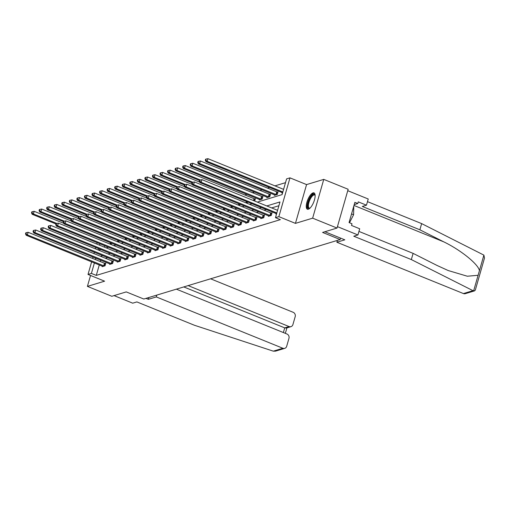 <?xml version="1.0" encoding="UTF-8"?>
<svg xmlns="http://www.w3.org/2000/svg" width="510" height="510" viewBox="0 0 510 510"><rect width="100%" height="100%" fill="white"/><g stroke="black" fill="none" stroke-linecap="round" stroke-linejoin="round"><path stroke-width="0.76" d="M313.038 192.869A8.817 3.2 -67.9 0 0 307.288 201.016A8.817 3.2 -67.9 0 0 307.377 209.215A8.817 3.2 -67.9 0 0 308.346 209.221A8.817 3.2 -67.9 0 0 314.096 201.074A8.817 3.2 -67.9 0 0 314.007 192.876A8.817 3.2 -67.9 0 0 313.038 192.869M257.314 202.113L282.081 194.61L286.588 178.889L289.98 177.856L278.855 216.648L275.464 217.674L279.977 201.947L266.775 205.944M306.567 184.588L295.443 223.374L312.643 218.165L337.033 228.059L348.158 189.274L323.761 179.38L306.567 184.588L289.98 177.856M285.504 182.669L274.96 185.863M269.624 187.482L267.406 188.152M262.063 189.771L259.851 190.44M254.509 192.06L252.297 192.729M246.955 194.348L244.736 195.018M312.643 218.165L323.761 179.38M90.538 275.47L87.408 286.384L104.601 281.176L88.013 274.45L91.634 261.821M337.033 228.059L322.601 232.433L340.164 239.553L143.801 299.032L126.238 291.905L111.805 296.278L87.408 286.384M340.164 239.553L340.578 238.113M104.786 245.743L104.384 247.146M111.148 244.539L111.55 243.13M118.702 242.25L119.11 240.841M126.263 239.961L126.665 238.552M133.818 237.673L134.219 236.264M141.372 235.384L141.78 233.975M148.933 233.095L149.334 231.687M156.487 230.807L156.889 229.398M164.041 228.518L164.443 227.109M171.596 226.23L172.004 224.827M179.157 223.941L179.558 222.538M186.711 221.652L187.113 220.25M194.265 219.364L194.667 217.961M201.82 217.075L202.228 215.673M209.38 214.786L209.782 213.384M216.935 212.498L217.337 211.095M224.489 210.209L224.897 208.807M232.05 207.921L232.452 206.518M239.604 205.632L240.006 204.23M247.159 203.343L247.56 201.941M254.713 201.055L255.382 198.734L254.598 198.97M259.437 199.41L259.278 199.945L262.185 199.066L262.937 196.446L262.153 196.681M266.991 197.121L266.838 197.657L269.745 196.777L270.491 194.157L269.707 194.393M274.546 194.833L274.393 195.368L277.3 194.488L278.052 191.868L277.268 192.104M282.1 192.544L281.947 193.08L282.572 192.895M99.291 264.926L96.282 275.4L280.347 219.651L275.464 217.674M278.887 205.734L271.651 207.927M266.316 209.546L264.097 210.216M258.755 211.835L256.543 212.504M251.201 214.117L248.982 214.793M243.646 216.406L241.428 217.081M236.085 218.694L233.873 219.37M228.531 220.983L226.319 221.659M220.977 223.272L218.758 223.947M213.422 225.56L211.204 226.236M205.862 227.849L203.649 228.525M198.307 230.137L196.089 230.813M190.753 232.426L188.534 233.102M183.192 234.715L180.98 235.391M175.638 237.003L173.425 237.679M168.083 239.292L165.865 239.968M160.529 241.581L158.31 242.256M152.968 243.869L150.756 244.545M145.414 246.158L143.195 246.834M137.859 248.446L135.641 249.122M130.305 250.735L128.086 251.411M122.744 253.024L120.532 253.699M115.19 255.312L112.971 255.988M107.635 257.601L105.417 258.277M100.661 260.132L100.26 261.534M102.3 266.144L102.147 266.685L105.054 265.806L105.806 263.185L105.022 263.421M109.854 263.855L109.701 264.397L112.608 263.517L113.36 260.897L112.576 261.133M117.415 261.566L117.255 262.108L120.162 261.228L120.915 258.608L120.13 258.844M124.969 259.278L124.816 259.82L127.717 258.94L128.469 256.32L127.685 256.555M132.523 256.989L132.37 257.531L135.277 256.651L136.03 254.031L135.246 254.267M140.078 254.7L139.925 255.242L142.832 254.362L143.584 251.742L142.8 251.978M147.639 252.412L147.479 252.954L150.386 252.074L151.138 249.454L150.354 249.69M155.193 250.123L155.04 250.665L157.947 249.785L158.693 247.165L157.909 247.401M162.747 247.834L162.594 248.376L165.501 247.497L166.254 244.876L165.469 245.112M170.302 245.546L170.149 246.088L173.056 245.208L173.808 242.588L173.024 242.824M177.862 243.257L177.709 243.799L180.61 242.919L181.362 240.299L180.578 240.535M185.417 240.969L185.264 241.51L188.171 240.631L188.923 238.011L188.139 238.246M192.971 238.686L192.818 239.222L195.725 238.342L196.477 235.722L195.693 235.958M200.532 236.398L200.373 236.933L203.28 236.053L204.032 233.433L203.248 233.669M208.086 234.109L207.933 234.645L210.84 233.765L211.586 231.145L210.802 231.381M215.641 231.82L215.488 232.356L218.395 231.476L219.147 228.856L218.363 229.092M223.195 229.532L223.042 230.067L225.949 229.188L226.701 226.567L225.917 226.803M230.756 227.243L230.596 227.779L233.503 226.899L234.256 224.279L233.472 224.515M238.31 224.955L238.157 225.49L241.064 224.61L241.816 221.99L241.032 222.226M245.865 222.666L245.712 223.201L248.619 222.322L249.371 219.702L248.587 219.937M253.425 220.377L253.266 220.913L256.173 220.033L256.925 217.413L256.141 217.649M260.98 218.089L260.827 218.624L263.727 217.744L264.48 215.124L263.695 215.36M268.534 215.8L268.381 216.336L271.288 215.456L272.04 212.836L271.256 213.072M276.088 213.511L275.935 214.047L276.56 213.856M295.443 223.374L278.855 216.648M96.282 275.4L91.405 273.417L88.013 274.45M98.634 250.168L100.852 249.498M106.195 247.879L108.407 247.21M113.749 245.59L115.968 244.921M121.303 243.302L123.522 242.632M128.864 241.013L131.076 240.344M136.419 238.725L138.631 238.055M143.973 236.436L146.191 235.767M151.527 234.147L153.746 233.478M159.088 231.859L161.3 231.189M166.642 229.57L168.855 228.901M174.197 227.281L176.415 226.612M181.751 224.999L183.97 224.323M189.312 222.711L191.524 222.035M196.866 220.422L199.085 219.746M204.421 218.133L206.639 217.458M211.981 215.845L214.194 215.169M219.536 213.556L221.748 212.88M227.09 211.267L229.309 210.592M234.645 208.979L236.863 208.303M242.205 206.69L244.417 206.014M249.76 204.402L251.978 203.726M99.909 243.761L99.507 245.17M98.532 248.561L98.13 249.964M92.61 258.43L93.011 257.027M93.98 253.636L94.388 252.227M95.357 248.842L95.759 247.433M96.734 244.048L97.136 242.639M95.784 258.149L95.383 259.558M94.407 262.943L91.405 273.417M261.432 207.564L259.22 208.233M253.878 209.852L251.659 210.522M246.324 212.141L244.105 212.81M238.763 214.429L236.551 215.099M231.208 216.718L228.996 217.387M223.654 219.007L221.436 219.676M216.1 221.295L213.881 221.965M208.539 223.584L206.327 224.253M200.985 225.873L198.766 226.542M193.43 228.161L191.212 228.831M185.869 230.45L183.657 231.119M178.315 232.738L176.103 233.408M170.761 235.027L168.542 235.697M163.206 237.316L160.988 237.985M155.646 239.604L153.433 240.274M148.091 241.893L145.873 242.562M140.537 244.182L138.318 244.851M132.976 246.47L130.764 247.14M125.422 248.759L123.21 249.428M117.867 251.047L115.649 251.717M110.313 253.336L108.094 254.005M102.752 255.625L100.54 256.294M103.696 265.857L104.448 263.236L28.139 232.286L27.393 234.906L104.269 266.041M25.984 233.714L26.284 232.668L25.8 232.815L25.5 233.86L25.984 233.714L27.393 234.906L26.182 235.269L102.931 266.443M104.448 263.236L105.678 263.613M28.139 232.286L26.284 232.668M25.5 233.86L26.182 235.269M63.705 223.303L34.157 211.319L33.405 213.939L32.194 214.308L55.947 223.941M56.839 223.444L33.405 213.939L31.996 212.746L32.296 211.701L31.811 211.848L31.512 212.893L31.996 212.746M32.194 214.308L31.512 212.893M32.296 211.701L34.157 211.319M309.87 208.258A7.631 2.767 112.1 0 1 309.831 208.278A7.631 2.767 112.1 0 1 307.734 204.523A7.631 2.767 112.1 0 1 311.597 195.732A7.631 2.767 112.1 0 1 315.116 195.26A7.631 2.767 112.1 0 1 315.129 195.298M315.135 195.477A7.063 2.563 -67.9 0 0 314.619 195.018A7.063 2.563 -67.9 0 0 312.075 196.344A7.063 2.563 -67.9 0 0 308.735 203.248A7.063 2.563 -67.9 0 0 309.309 208.105A7.063 2.563 -67.9 0 0 310.003 208.137M314.428 193.169A8.759 3.181 -67.9 0 0 311.616 194.897A8.759 3.181 -67.9 0 0 307.575 203.025A8.759 3.181 -67.9 0 0 307.881 209.304M349.484 222.755L353.589 214.742L353.774 206.148M351.549 213.913L353.589 214.742M145.981 298.369L148.353 299.332L156.296 296.922L282.859 348.253A3.391 3.028 73.1 0 0 284.739 348.356A3.391 3.028 73.1 0 0 286.684 346.296L288.972 338.328A3.391 3.028 73.1 0 0 286.945 333.999L176.39 289.157M156.296 296.922L156.825 295.086M284.739 348.356L275.496 351.154L273.296 351.154L194.438 325.259L136.865 301.914L132.702 303.176L114.03 295.602M290.961 326.655L286.327 328.058L284.72 327.873L289.081 326.553A3.391 3.028 73.1 0 0 290.961 326.655A3.391 3.028 73.1 0 0 292.906 324.596L295.194 316.633A3.391 3.028 73.1 0 0 293.167 312.298L210.585 278.804M289.081 326.553L188.12 285.606M148.353 299.332L148.882 297.489M283.375 332.552L284.72 327.873L183.759 286.926M474.555 290.866L465.311 293.664A3.391 3.028 -106.9 0 1 463.431 293.562L472.987 290.668L474.555 290.866L475.314 290.094L484.5 258.06L483.888 255.115L421.649 223.609L419.87 229.793L362.304 206.448L366.467 205.186L358.269 201.858L357.791 203.535L354.864 202.349L349.063 222.583L351.989 223.769L351.511 225.445L359.703 228.773L357.931 234.957L337.442 226.644L347.75 190.689L368.239 199.002L366.467 205.186M358.944 231.412L413.113 253.381L437.064 265.468L448.188 270.536L467.319 276.222L478.106 275.285L479.413 270.721C478.641 264.486 460.938 250.136 443.827 241.88L419.87 229.793M413.113 253.381L411.334 259.571L353.768 236.219L357.931 234.957M472.987 290.668L411.334 259.571M421.649 223.609L367.481 201.641M337.397 240.395L336.868 242.237L463.431 293.562M324.876 231.744L344.811 239.827L336.868 242.237M354.214 204.618L357.791 203.535M111.25 263.568L112.002 260.948L35.7 229.997L34.948 232.617L111.824 263.753M33.539 231.425L33.838 230.38L33.354 230.526L33.054 231.572L33.539 231.425L34.948 232.617L33.736 232.981L110.485 264.161M112.002 260.948L113.239 261.324M35.7 229.997L33.838 230.38M33.054 231.572L33.736 232.981M118.811 261.279L119.563 258.659L43.254 227.709L42.502 230.329L119.378 261.464M41.1 229.137L41.399 228.091L40.915 228.238L40.615 229.283L41.1 229.137L42.502 230.329L41.291 230.692L118.039 261.872M119.563 258.659L120.793 259.035M43.254 227.709L41.399 228.091M40.615 229.283L41.291 230.692M71.266 221.015L41.712 209.03L40.959 211.65L39.748 212.02L63.501 221.652M64.394 221.155L40.959 211.65L39.55 210.458L39.85 209.412L39.366 209.559L39.066 210.605L39.55 210.458M39.748 212.02L39.066 210.605M39.85 209.412L41.712 209.03M78.82 218.726L49.266 206.741L48.514 209.361L47.303 209.731L71.056 219.364M71.948 218.866L48.514 209.361L47.111 208.169L47.411 207.124L46.926 207.27L46.627 208.316L47.111 208.169M47.303 209.731L46.627 208.316M47.411 207.124L49.266 206.741M126.365 258.991L127.117 256.371L50.809 225.42L50.056 228.04L126.933 259.176M48.654 226.848L48.954 225.802L48.469 225.949L48.169 226.995L48.654 226.848L50.056 228.04L48.845 228.403L125.6 259.584M127.117 256.371L128.348 256.747M50.809 225.42L48.954 225.802M48.169 226.995L48.845 228.403M133.92 256.702L134.672 254.082L58.369 223.131L57.617 225.751L134.493 256.887M56.208 224.559L56.508 223.514L56.023 223.66L55.724 224.706L56.208 224.559L57.617 225.751L56.406 226.121L133.155 257.295M134.672 254.082L135.902 254.458M58.369 223.131L56.508 223.514M55.724 224.706L56.406 226.121M141.474 254.413L142.226 251.793L65.924 220.843L65.172 223.463L142.048 254.598M63.763 222.271L64.069 221.225L63.584 221.372L63.278 222.417L63.763 222.271L65.172 223.463L63.96 223.833L140.709 255.006M142.226 251.793L143.463 252.169M65.924 220.843L64.069 221.225M63.278 222.417L63.96 223.833M86.375 216.438L56.82 204.453L56.068 207.073L54.863 207.442L78.61 217.075M79.509 216.578L56.068 207.073L54.666 205.881L54.965 204.835L54.481 204.982L54.181 206.027L54.666 205.881M54.863 207.442L54.181 206.027M54.965 204.835L56.82 204.453M93.936 214.149L64.381 202.164L63.629 204.784L62.418 205.154L86.171 214.786M87.063 214.289L63.629 204.784L62.22 203.592L62.52 202.547L62.035 202.693L61.735 203.739L62.22 203.592M62.418 205.154L61.735 203.739M62.52 202.547L64.381 202.164M101.49 211.86L71.935 199.875L71.183 202.495L69.972 202.865L93.725 212.498M94.618 212.001L71.183 202.495L69.774 201.303L70.08 200.258L69.596 200.404L69.29 201.45L69.774 201.303M69.972 202.865L69.29 201.45M70.08 200.258L71.935 199.875M149.035 252.125L149.787 249.505L73.478 218.554L72.726 221.174L149.602 252.31M71.323 219.982L71.623 218.937L71.139 219.083L70.839 220.129L71.323 219.982L72.726 221.174L71.515 221.544L148.263 252.718M149.787 249.505L151.017 249.881M73.478 218.554L71.623 218.937M70.839 220.129L71.515 221.544M109.044 209.572L79.49 197.587L78.738 200.207L77.526 200.577L101.28 210.209M102.178 209.712L78.738 200.207L77.335 199.015L77.635 197.969L77.15 198.116L76.851 199.161L77.335 199.015M77.526 200.577L76.851 199.161M77.635 197.969L79.49 197.587M156.589 249.836L157.341 247.216L81.033 216.266L80.287 218.886L157.163 250.021M78.878 217.694L79.177 216.648L78.693 216.795L78.393 217.84L78.878 217.694L80.287 218.886L79.076 219.255L155.824 250.429M157.341 247.216L158.572 247.592M81.033 216.266L79.177 216.648M78.393 217.84L79.076 219.255M116.599 207.283L87.044 195.298L86.298 197.918L85.087 198.288L108.84 207.921M109.733 207.423L86.298 197.918L84.889 196.726L85.189 195.681L84.705 195.827L84.405 196.873L84.889 196.726M85.087 198.288L84.405 196.873M85.189 195.681L87.044 195.298M164.143 247.548L164.896 244.927L88.593 213.977L87.841 216.597L164.717 247.732M86.432 215.405L86.732 214.359L86.247 214.506L85.948 215.551L86.432 215.405L87.841 216.597L86.63 216.967L163.378 248.14M164.896 244.927L166.132 245.304M88.593 213.977L86.732 214.359M85.948 215.551L86.63 216.967M124.159 204.994L94.605 193.009L93.853 195.63L92.641 195.999L116.395 205.632M117.287 205.135L93.853 195.63L92.444 194.438L92.743 193.392L92.259 193.539L91.959 194.584L92.444 194.438M92.641 195.999L91.959 194.584M92.743 193.392L94.605 193.009M171.704 245.259L172.45 242.639L96.148 211.688L95.395 214.308L172.272 245.444M93.987 213.116L94.293 212.071L93.808 212.217L93.508 213.263L93.987 213.116L95.395 214.308L94.184 214.678L170.933 245.852M172.45 242.639L173.687 243.015M96.148 211.688L94.293 212.071M93.508 213.263L94.184 214.678M131.714 202.706L102.159 190.721L101.407 193.341L100.196 193.711L123.949 203.343M124.842 202.846L101.407 193.341L100.005 192.149L100.304 191.103L99.82 191.25L99.52 192.295L100.005 192.149M100.196 193.711L99.52 192.295M100.304 191.103L102.159 190.721M179.259 242.97L180.011 240.35L103.702 209.4L102.95 212.02L179.826 243.155M101.547 210.828L101.847 209.782L101.362 209.929L101.063 210.974L101.547 210.828L102.95 212.02L101.739 212.389L178.494 243.563M180.011 240.35L181.241 240.726M103.702 209.4L101.847 209.782M101.063 210.974L101.739 212.389M139.268 200.417L109.714 188.432L108.961 191.052L107.75 191.422L131.504 201.055M132.402 200.558L108.961 191.052L107.559 189.86L107.859 188.815L107.374 188.961L107.075 190.007L107.559 189.86M107.75 191.422L107.075 190.007M107.859 188.815L109.714 188.432M186.813 240.682L187.565 238.062L111.263 207.111L110.511 209.731L187.387 240.867M109.102 208.539L109.401 207.493L108.917 207.64L108.617 208.686L109.102 208.539L110.511 209.731L109.299 210.101L186.048 241.275M187.565 238.062L188.796 238.438M111.263 207.111L109.401 207.493M108.617 208.686L109.299 210.101M146.823 198.129L117.275 186.144L116.522 188.764L115.311 189.133L139.064 198.766M139.957 198.269L116.522 188.764L115.113 187.572L115.413 186.526L114.928 186.673L114.629 187.718L115.113 187.572M115.311 189.133L114.629 187.718M115.413 186.526L117.275 186.144M194.367 238.393L195.12 235.773L118.817 204.822L118.065 207.442L194.941 238.578M116.656 206.25L116.956 205.205L116.471 205.351L116.172 206.397L116.656 206.25L118.065 207.442L116.854 207.812L193.602 238.986M195.12 235.773L196.356 236.149M118.817 204.822L116.956 205.205M116.172 206.397L116.854 207.812M154.383 195.84L124.829 183.855L124.077 186.475L122.865 186.845L146.619 196.477M147.511 195.98L124.077 186.475L122.668 185.283L122.974 184.237L122.489 184.384L122.183 185.43L122.668 185.283M122.865 186.845L122.183 185.43M122.974 184.237L124.829 183.855M201.928 236.105L202.68 233.484L126.372 202.534L125.619 205.154L202.495 236.289M124.217 203.962L124.516 202.916L124.032 203.063L123.732 204.108L124.217 203.962L125.619 205.154L124.408 205.524L201.157 236.697M202.68 233.484L203.911 233.86M126.372 202.534L124.516 202.916M123.732 204.108L124.408 205.524M161.938 193.551L132.383 181.566L131.631 184.186L130.42 184.556L154.173 194.189M155.065 193.692L131.631 184.186L130.228 182.994L130.528 181.949L130.044 182.095L129.744 183.147L130.228 182.994M130.42 184.556L129.744 183.147M130.528 181.949L132.383 181.566M209.482 233.816L210.235 231.196L133.926 200.245L133.174 202.865L210.056 234.001M131.771 201.673L132.071 200.628L131.586 200.774L131.287 201.82L131.771 201.673L133.174 202.865L131.969 203.235L208.717 234.409M210.235 231.196L211.465 231.572M133.926 200.245L132.071 200.628M131.287 201.82L131.969 203.235M169.492 191.263L139.938 179.278L139.192 181.898L137.98 182.268L161.734 191.9M162.626 191.403L139.192 181.898L137.783 180.712L138.082 179.66L137.598 179.807L137.298 180.859L137.783 180.712M137.98 182.268L137.298 180.859M138.082 179.66L139.938 179.278M217.037 231.527L217.789 228.907L141.487 197.956L140.734 200.577L217.611 231.712M139.326 199.384L139.625 198.339L139.141 198.486L138.841 199.531L139.326 199.384L140.734 200.577L139.523 200.946L216.272 232.12M217.789 228.907L219.019 229.283M141.487 197.956L139.625 198.339M138.841 199.531L139.523 200.946M177.053 188.974L147.498 176.989L146.746 179.609L145.535 179.979L169.288 189.612M170.181 189.114L146.746 179.609L145.337 178.423L145.637 177.372L145.152 177.518L144.853 178.57L145.337 178.423M145.535 179.979L144.853 178.57M145.637 177.372L147.498 176.989M224.598 229.239L225.344 226.618L149.041 195.668L148.289 198.288L225.165 229.423M146.88 197.096L147.186 196.05L146.701 196.197L146.395 197.242L146.88 197.096L148.289 198.288L147.078 198.658L223.826 229.831M225.344 226.618L226.58 226.995M149.041 195.668L147.186 196.05M146.395 197.242L147.078 198.658M184.607 186.685L155.053 174.701L154.3 177.321L153.089 177.69L176.842 187.323M177.735 186.826L154.3 177.321L152.892 176.135L153.198 175.083L152.713 175.23L152.413 176.281L152.892 176.135M153.089 177.69L152.413 176.281M153.198 175.083L155.053 174.701M232.152 226.95L232.904 224.33L156.595 193.379L155.843 195.999L232.719 227.135M154.441 194.807L154.74 193.762L154.256 193.908L153.956 194.954L154.441 194.807L155.843 195.999L154.632 196.369L231.381 227.543M232.904 224.33L234.135 224.706M156.595 193.379L154.74 193.762M153.956 194.954L154.632 196.369M192.162 184.397L162.607 172.412L161.855 175.032L160.644 175.402L184.397 185.034M185.296 184.537L161.855 175.032L160.452 173.846L160.752 172.794L160.267 172.941L159.968 173.993L160.452 173.846M160.644 175.402L159.968 173.993M160.752 172.794L162.607 172.412M239.706 224.661L240.459 222.041L164.15 191.091L163.404 193.711L240.28 224.846M161.995 192.519L162.295 191.473L161.81 191.62L161.511 192.665L161.995 192.519L163.404 193.711L162.193 194.08L238.941 225.254M240.459 222.041L241.689 222.417M164.15 191.091L162.295 191.473M161.511 192.665L162.193 194.08M199.716 182.108L170.168 170.123L169.416 172.743L168.204 173.113L191.958 182.746M192.85 182.248L169.416 172.743L168.007 171.558L168.306 170.506L167.822 170.652L167.522 171.704L168.007 171.558M168.204 173.113L167.522 171.704M168.306 170.506L170.168 170.123M247.261 222.373L248.013 219.753L171.711 188.802L170.958 191.422L247.834 222.558M169.549 190.23L169.849 189.184L169.365 189.331L169.065 190.377L169.549 190.23L170.958 191.422L169.747 191.792L246.496 222.966M248.013 219.753L249.25 220.129M171.711 188.802L169.849 189.184M169.065 190.377L169.747 191.792M255.261 199.161L177.722 167.835L176.97 170.455L175.759 170.824L199.512 180.457M200.404 179.96L176.97 170.455L175.561 169.269L175.861 168.217L175.376 168.364L175.077 169.416L175.561 169.269M175.759 170.824L175.077 169.416M175.861 168.217L177.722 167.835M254.821 220.084L255.574 217.464L179.265 186.513L178.513 189.133L255.389 220.269M177.11 187.941L177.41 186.896L176.925 187.042L176.626 188.088L177.11 187.941L178.513 189.133L177.302 189.503L254.05 220.677M255.574 217.464L256.804 217.84M179.265 186.513L177.41 186.896M176.626 188.088L177.302 189.503M262.816 196.873L185.277 165.546L184.524 168.166L183.313 168.536L260.062 199.71M261.401 199.302L184.524 168.166L183.122 166.98L183.422 165.928L182.937 166.075L182.637 167.127L183.122 166.98M183.313 168.536L182.637 167.127M183.422 165.928L185.277 165.546M262.376 217.795L263.128 215.175L186.819 184.225L186.067 186.845L262.95 217.98M184.665 185.653L184.964 184.607L184.48 184.754L184.18 185.799L184.665 185.653L186.067 186.845L184.856 187.215L261.611 218.388M263.128 215.175L264.358 215.551M186.819 184.225L184.964 184.607M184.18 185.799L184.856 187.215M270.37 194.584L192.831 163.257L192.079 165.877L190.874 166.247L267.623 197.421M268.961 197.013L192.079 165.877L190.676 164.692L190.976 163.64L190.491 163.786L190.192 164.838L190.676 164.692M190.874 166.247L190.192 164.838M190.976 163.64L192.831 163.257M269.93 215.507L270.683 212.887L194.38 181.936L193.628 184.556L270.504 215.692M192.219 183.364L192.519 182.319L192.034 182.465L191.734 183.511L192.219 183.364L193.628 184.556L192.417 184.926L269.165 216.1M270.683 212.887L271.913 213.263M194.38 181.936L192.519 182.319M191.734 183.511L192.417 184.926M277.924 192.295L200.392 160.969L199.639 163.589L198.428 163.959L275.177 195.132M276.516 194.724L199.639 163.589L198.231 162.403L198.53 161.351L198.046 161.498L197.746 162.55L198.231 162.403M198.428 163.959L197.746 162.55M198.53 161.351L200.392 160.969M277.574 210.324L201.934 179.648L201.182 182.268L276.822 212.951M199.773 181.076L200.079 180.03L199.595 180.177L199.289 181.222L199.773 181.076L201.182 182.268L199.971 182.637L276.592 213.735M201.934 179.648L200.079 180.03M199.289 181.222L199.971 182.637M283.585 189.363L207.946 158.68L207.194 161.3L205.983 161.67L282.604 192.767M282.833 191.983L207.194 161.3L205.785 160.114L206.091 159.063L205.606 159.209L205.3 160.261L205.785 160.114M205.983 161.67L205.3 160.261M206.091 159.063L207.946 158.68M104.097 265.99L104.85 263.37M110.746 242.805L110.338 244.213M110.351 242.645L109.95 244.054M273.296 351.154L282.859 348.253M473.631 290.885L478.106 275.285M479.413 270.721L483.888 255.115M353.978 205.441L443.827 241.88M111.652 263.702L112.404 261.082M119.206 261.413L119.958 258.793M118.301 240.516L117.899 241.925M117.906 240.357L117.504 241.766M125.855 238.227L125.454 239.636M125.466 238.068L125.058 239.477M126.767 259.125L127.513 256.505M134.321 256.836L135.073 254.216M141.876 254.547L142.628 251.927M133.41 235.939L133.008 237.348M133.021 235.779L132.619 237.188M140.97 233.65L140.569 235.059M140.575 233.491L140.173 234.9M148.525 231.362L148.123 232.77M148.13 231.202L147.728 232.611M149.43 252.259L150.182 249.639M156.079 229.073L155.677 230.482M155.69 228.913L155.282 230.322M156.991 249.97L157.743 247.35M163.64 226.784L163.232 228.193M163.245 226.625L162.843 228.034M164.545 247.681L165.297 245.061M171.194 224.496L170.793 225.904M170.799 224.336L170.397 225.745M172.099 245.393L172.852 242.773M178.749 222.207L178.347 223.616M178.36 222.048L177.952 223.456M179.66 243.104L180.406 240.484M186.303 219.918L185.901 221.327M185.914 219.759L185.512 221.168M187.215 240.816L187.967 238.195M193.864 217.63L193.456 219.039M193.469 217.47L193.067 218.879M194.769 238.527L195.521 235.907M201.418 215.341L201.016 216.75M201.023 215.182L200.621 216.591M202.323 236.238L203.076 233.618M208.972 213.052L208.571 214.461M208.584 212.893L208.176 214.302M209.884 233.95L210.63 231.33M216.533 210.764L216.125 212.173M216.138 210.605L215.736 212.013M217.438 231.661L218.191 229.041M224.088 208.475L223.686 209.884M223.692 208.316L223.291 209.725M224.993 229.373L225.745 226.752M231.642 206.187L231.24 207.595M231.247 206.027L230.845 207.436M232.547 227.084L233.299 224.464M239.196 203.898L238.795 205.307M238.808 203.739L238.406 205.147M240.108 224.795L240.86 222.175M246.757 201.609L246.349 203.018M246.362 201.45L245.96 202.859M247.662 222.507L248.415 219.886M254.426 198.919L253.91 200.73M254.025 198.785L253.515 200.57M255.217 220.218L255.969 217.598M261.981 196.63L261.228 199.257M261.585 196.497L260.833 199.117M262.777 217.929L263.523 215.309M269.535 194.348L268.789 196.968M269.14 194.208L268.387 196.828M270.332 215.641L271.084 213.021M277.096 192.06L276.344 194.68M276.694 191.919L275.942 194.54M286.92 327.879L285.351 333.349"/></g></svg>
